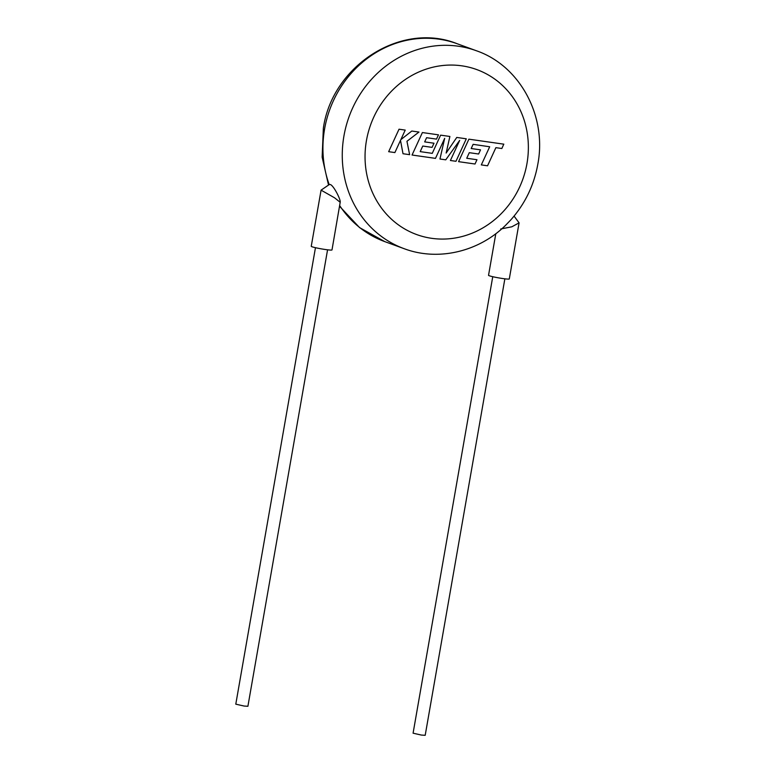 <?xml version="1.0" encoding="UTF-8"?>
<svg xmlns="http://www.w3.org/2000/svg" width="774" height="774" viewBox="0 0 774 774"><rect width="100%" height="100%" fill="white"/><g stroke="black" fill="none" stroke-linecap="round" stroke-linejoin="round"><path stroke-width="1.16" d="M503.835 144.167L468.88 139.175L458.585 161.66L475.023 164.011L476.968 159.725L466.732 158.264L469.286 152.681L478.622 154.007L480.519 149.856L471.192 148.521L473.127 144.341L489.69 146.77L481.312 164.901L487.552 165.8L495.882 147.66L501.842 148.511L503.797 144.157M456.757 137.453L446.143 153.049L449.887 136.466L440.629 135.15L432.26 153.349L420.205 151.627L422.759 146.044L432.095 147.37L433.991 143.219L424.665 141.884L426.6 137.704L436.507 139.117L438.461 134.84L422.391 132.548L412.049 155.023L435.481 158.37L444.673 138.352L439.961 159.009L445.756 159.831L459.679 140.394L450.4 160.489L455.963 161.292L466.296 138.807L456.718 137.433M388.703 151.694L394.885 152.575L400.487 140.365L403.012 153.736L409.63 154.674L406.95 141.284L418.966 132.054L411.807 131.038L400.826 139.678L405.218 130.1L399.026 129.21L388.664 151.675M504.861 278.824L425.197 735.3L421.395 735.068L413.084 733.191L492.748 276.705M495.805 233.709L488.539 275.321A10.536 0.784 9.9 0 0 502.781 278.543A10.536 0.784 9.9 0 0 509.292 278.95L519.083 222.854L511.817 226.801L500.73 228.978M514.071 216.091L519.083 222.854M315.463 247.69L235.789 704.166L244.1 706.043L247.903 706.275L327.566 249.799M325.486 249.528A10.536 0.784 9.9 0 0 331.998 249.925L340.192 202.295L334.523 197.776L321.075 190.152L311.245 246.306A10.536 0.784 9.9 0 0 325.486 249.528M328.524 185.063L322.139 157.161L323.358 128.194C332.23 65.645 401.261 21.237 457.037 43.692A105.351 96.982 110 0 0 324.606 128.919A105.351 96.982 110 0 0 329.202 184.599L321.075 190.152M329.202 184.599L330.295 184.512C333.652 185.518 340.899 199.721 340.192 202.295M510.811 219.893L505.412 225.476C478.545 251.908 437.91 261.418 404.144 248.686A105.351 96.982 -70 0 1 343.937 135.972A105.351 96.982 -70 0 1 476.368 50.745C520.089 65.742 547.083 116.381 537.824 164.194C534.002 185.354 524.995 203.92 510.811 219.893M526.968 163.527A87.791 80.815 110 0 0 461.759 65.819A87.791 80.815 110 0 0 366.441 140.616A87.791 80.815 110 0 0 431.65 238.315A87.791 80.815 110 0 0 526.968 163.527M339.728 205.652A105.351 96.982 110 0 0 384.813 241.633L359.552 227.604L339.612 206.329M476.368 50.745L457.037 43.692M404.144 248.686L384.813 241.633"/></g></svg>
